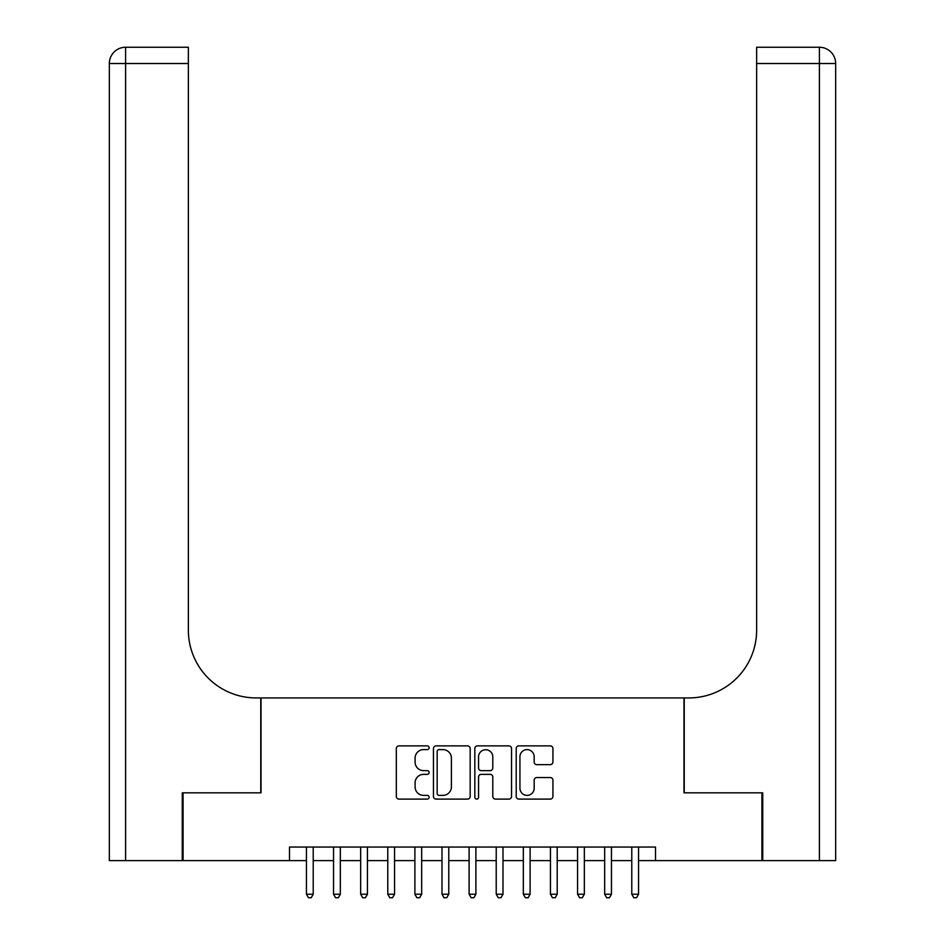 <?xml version="1.0" encoding="UTF-8"?>
<svg xmlns="http://www.w3.org/2000/svg" width="945" height="945" viewBox="0 0 945 945"><rect width="100%" height="100%" fill="white"/><g stroke="black" fill="none" stroke-linecap="round" stroke-linejoin="round"><path stroke-width="1.42" d="M429.124 747.743A1.866 1.866 0 0 0 427.258 745.877L398.979 745.877A2.658 2.658 0 0 0 396.321 748.546L396.321 796.446A2.658 2.658 0 0 0 398.979 799.104L427.258 799.104A1.866 1.866 0 0 0 429.124 797.237A1.866 1.866 0 0 0 427.258 795.383L423.596 795.383A8.517 8.517 0 0 1 415.079 786.866L415.079 782.873A8.517 8.517 0 0 1 423.596 774.357L427.258 774.357A1.866 1.866 0 0 0 429.124 772.49A1.866 1.866 0 0 0 427.258 770.636L423.596 770.636A8.517 8.517 0 0 1 415.079 762.119L415.079 758.126A8.517 8.517 0 0 1 423.596 749.609L427.258 749.609A1.866 1.866 0 0 0 429.124 747.743M550.273 764.647A2.658 2.658 0 0 0 552.931 761.977L552.931 748.546A2.658 2.658 0 0 0 550.273 745.877L518.876 745.877A2.658 2.658 0 0 0 516.206 748.546L516.206 796.446A2.658 2.658 0 0 0 518.876 799.104L550.273 799.104A2.658 2.658 0 0 0 552.931 796.446L552.931 780.216A2.658 2.658 0 0 0 550.273 777.546L536.831 777.546A2.658 2.658 0 0 0 534.173 780.216L534.173 788.26A7.123 7.123 0 0 1 527.05 795.383A7.123 7.123 0 0 1 519.939 788.26L519.939 756.721A7.123 7.123 0 0 1 527.05 749.609A7.123 7.123 0 0 1 534.173 756.721L534.173 761.977A2.658 2.658 0 0 0 536.831 764.647L550.273 764.647M289.489 860.611L183.082 860.611L183.082 792.831L261.033 792.831L261.033 697.93L683.967 697.93L683.967 792.831L761.918 792.831L761.918 860.611L655.511 860.611L655.511 847.051L289.489 847.051L289.489 860.611L306.44 860.611M470.173 748.546A2.658 2.658 0 0 0 467.515 745.877L436.106 745.877A2.658 2.658 0 0 0 433.448 748.546L433.448 796.446A2.658 2.658 0 0 0 436.106 799.104L467.515 799.104A2.658 2.658 0 0 0 470.173 796.446L470.173 748.546M477.485 745.877L508.894 745.877A2.658 2.658 0 0 1 511.552 748.546L511.552 796.446A2.658 2.658 0 0 1 508.894 799.104L495.452 799.104A2.658 2.658 0 0 1 492.794 796.446L492.794 777.014A2.658 2.658 0 0 0 490.136 774.357L481.218 774.357A2.658 2.658 0 0 0 478.56 777.014L478.56 797.237A1.866 1.866 0 0 1 476.693 799.104A1.866 1.866 0 0 1 474.827 797.237L474.827 748.546A2.658 2.658 0 0 1 477.485 745.877M313.22 860.611L333.55 860.611M340.33 860.611L360.659 860.611M367.44 860.611L387.781 860.611M394.549 860.611L414.89 860.611M421.671 860.611L442 860.611M448.78 860.611L469.11 860.611M475.89 860.611L496.219 860.611M503 860.611L523.329 860.611M530.11 860.611L550.451 860.611M557.219 860.611L577.56 860.611M584.341 860.611L604.67 860.611M611.45 860.611L631.78 860.611M638.56 860.611L655.511 860.611M439.035 749.609A1.866 1.866 0 0 0 437.169 751.464L437.169 793.516A1.866 1.866 0 0 0 439.035 795.383L442.898 795.383A8.517 8.517 0 0 0 451.415 786.866L451.415 758.126A8.517 8.517 0 0 0 442.898 749.609L439.035 749.609M492.794 756.862A7.123 7.123 0 0 0 485.671 749.739A7.123 7.123 0 0 0 478.56 756.862L478.56 767.966A2.658 2.658 0 0 0 481.218 770.636L490.136 770.636A2.658 2.658 0 0 0 492.794 767.966L492.794 756.862M313.22 847.051L313.22 894.23L306.44 894.23L306.44 847.051M313.22 894.23L311.188 897.75L308.472 897.75L306.44 894.23M182.267 792.831L260.761 792.831L260.761 697.93L256.142 697.93A67.78 67.78 0 0 1 188.362 630.161L188.362 63.516L125.602 63.516L125.602 860.611L182.267 860.611L182.267 792.831M125.602 860.611L109.337 860.611L109.337 63.516A16.266 16.266 0 0 1 125.602 47.25L188.362 47.25L188.362 63.516M188.362 47.25L125.602 47.25A16.266 16.266 0 0 0 109.337 63.516L125.602 63.516L125.602 47.25M256.142 697.93A67.78 67.78 0 0 1 188.362 630.161M835.663 860.611L835.663 63.516L835.663 860.611L762.733 860.611L762.733 792.831L684.239 792.831L684.239 697.93L688.858 697.93A67.78 67.78 0 0 0 756.638 630.161L756.638 47.25L819.398 47.25L756.638 47.25M835.663 63.516L835.663 697.93L835.663 63.516A16.266 16.266 0 0 0 819.398 47.25A16.266 16.266 0 0 1 835.663 63.516L756.638 63.516M688.858 697.93A67.78 67.78 0 0 0 756.638 630.161M340.33 847.051L340.33 894.23L333.55 894.23L333.55 847.051M340.33 894.23L338.298 897.75L335.581 897.75L333.55 894.23M367.44 847.051L367.44 894.23L360.659 894.23L360.659 847.051M367.44 894.23L365.408 897.75L362.691 897.75L360.659 894.23M394.549 847.051L394.549 894.23L387.781 894.23L387.781 847.051M394.549 894.23L392.518 897.75L389.812 897.75L387.781 894.23M421.671 847.051L421.671 894.23L414.89 894.23L414.89 847.051M421.671 894.23L419.627 897.75L416.922 897.75L414.89 894.23M448.78 847.051L448.78 894.23L442 894.23L442 847.051M448.78 894.23L446.749 897.75L444.032 897.75L442 894.23M475.89 847.051L475.89 894.23L469.11 894.23L469.11 847.051M475.89 894.23L473.858 897.75L471.142 897.75L469.11 894.23M503 847.051L503 894.23L496.219 894.23L496.219 847.051M503 894.23L500.968 897.75L498.251 897.75L496.219 894.23M530.11 847.051L530.11 894.23L523.329 894.23L523.329 847.051M530.11 894.23L528.078 897.75L525.373 897.75L523.329 894.23M557.219 847.051L557.219 894.23L550.451 894.23L550.451 847.051M557.219 894.23L555.188 897.75L552.482 897.75L550.451 894.23M584.341 847.051L584.341 894.23L577.56 894.23L577.56 847.051M584.341 894.23L582.309 897.75L579.592 897.75L577.56 894.23M611.45 847.051L611.45 894.23L604.67 894.23L604.67 847.051M611.45 894.23L609.419 897.75L606.702 897.75L604.67 894.23M638.56 847.051L638.56 894.23L631.78 894.23L631.78 847.051M638.56 894.23L636.528 897.75L633.811 897.75L631.78 894.23M819.398 860.611L819.398 47.25"/></g></svg>

